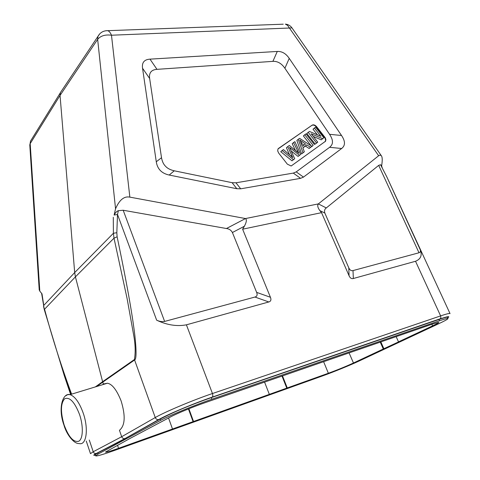 <?xml version="1.0" encoding="UTF-8"?>
<svg xmlns="http://www.w3.org/2000/svg" width="480" height="480" viewBox="0 0 480 480"><rect width="100%" height="100%" fill="white"/><g stroke="black" fill="none" stroke-linecap="round" stroke-linejoin="round"><path stroke-width="0.72" d="M381.618 166.248L382.074 162.54C382.422 158.952 382.164 156.666 381.306 155.688L380.286 155.088L378.864 155.574L318.36 203.904C317.202 205.404 317.694 207.636 319.842 210.606L321.546 212.658L242.616 229.194L270.432 297.276C271.422 299.778 270.882 301.344 268.812 301.962L186.414 324.822L212.454 393.528C193.218 400.002 164.94 411.894 155.25 417.546L134.424 359.514C135.654 352.224 135.348 343.782 133.5 334.188L127.086 298.5L114.006 238.176L75.42 276.858L74.688 272.568L43.758 305.418L41.994 293.82L39.816 291.156L39.204 289.674M186.414 324.822C176.952 326.616 167.034 325.074 156.654 320.184C159.408 321.486 162.066 321.9 164.622 321.426L254.97 297.042C257.064 296.43 257.616 294.876 256.638 292.374L232.404 232.518C231.108 230.166 229.116 228.834 226.434 228.522L123.186 210.246L118.374 210.684C116.856 211.14 115.434 212.592 114.108 215.046L115.554 208.776C119.412 199.848 124.176 195.972 129.852 197.136L245.49 218.55L318.36 203.904L326.304 207.936L378.684 165.372L380.55 164.718L386.826 176.892M284.892 68.268L289.236 58.386L341.514 135.486C345.402 141.204 345.444 145.542 341.652 148.494L303.48 177.102L300.564 178.338L240.696 188.814L236.826 188.724L169.212 175.044C161.7 173.448 157.386 169.026 156.276 161.772L142.548 68.25C141.75 62.562 144.234 59.526 150 59.148L277.284 51.45L272.892 61.362L156.972 69.348C151.278 69.774 148.836 72.828 149.652 78.504L161.514 157.722C162.192 161.478 163.518 164.31 165.48 166.212C167.328 168.324 170.256 169.854 174.258 170.808L232.116 182.688L235.968 182.796L293.304 173.094L296.22 171.882L329.592 147.318C331.638 145.65 332.586 143.796 332.436 141.756C332.496 139.854 331.542 137.37 329.568 134.31L284.838 68.19C281.478 63.366 277.494 61.086 272.892 61.362M289.236 58.386L289.182 58.308C285.894 53.502 281.928 51.216 277.284 51.45M381.036 165.18L380.55 164.718M60.336 92.802L30.504 141.138L30.186 143.634L60.042 95.436L60.39 92.64L61.908 90.366M115.554 208.776L97.65 39.33L60.042 95.436L74.688 272.568L113.406 233.262L114.006 238.176L117.12 236.778L116.826 232.722L113.406 233.262L113.286 217.284M41.616 293.382L44.376 309.918L64.254 375.564L71.22 394.272M118.374 210.684L117.498 214.464L116.826 232.722M117.12 236.778C128.718 292.242 132.774 318.324 134.862 335.496C136.542 351.18 136.446 359.346 134.586 359.994L102.756 382.158L103.392 384.006L102.576 384.702M447.996 318.54C448.008 319.08 444.978 320.778 438.906 323.64L359.232 360.96C350.304 365.148 333.492 372.006 322.902 375.786L115.002 450.27C103.086 454.506 96.636 456.372 95.658 455.868L95.25 454.65L97.752 452.94L126.456 438.042L126.642 438.576L160.746 420.3C169.566 415.476 194.724 405.102 211.854 399.246L439.578 320.73C444.924 318.9 447.726 318.168 447.996 318.54L447.456 317.358C447.63 316.818 444.81 317.514 438.99 319.458L211.248 397.638C189.936 405.18 172.944 412.314 160.284 419.028L125.022 438.546L158.796 419.538C167.958 414.276 194.142 403.266 212.112 397.158L440.34 318.726L440.904 317.484L440.616 315.9L415.53 261.264L353.34 278.514C351.528 278.976 350.1 278.058 349.062 275.748L321.546 212.658M226.434 228.522L245.49 218.55C246.912 219.606 246.54 222.174 244.374 226.254L242.616 229.194M326.304 207.936C324.636 209.076 324.15 210.786 324.846 213.06L348.786 267.84C349.812 270.108 351.222 271.026 353.01 270.582L419.01 252.768C420.39 252.222 420.804 251.214 420.252 249.75C422.352 255.264 420.78 259.104 415.53 261.264M420.252 249.75L386.772 176.784L450.042 313.62C449.706 313.134 446.562 313.896 440.616 315.9L212.454 393.528C213.024 395.304 212.91 396.516 212.118 397.158M89.28 440.028L93.228 451.74L90.492 453.672L86.256 441.066M125.022 438.546C123.516 438.894 122.406 438.282 121.68 436.716L93.228 451.74C93.876 453.216 94.92 453.78 96.366 453.438L125.022 438.546M103.392 384.006L107.388 383.226C112.128 384.012 116.7 389.904 121.104 400.89C125.664 415.842 125.112 425.646 119.46 430.302L121.68 436.716L155.25 417.546C156.036 419.226 157.218 419.892 158.796 419.538M96.672 386.502L102.756 382.158L102.612 381.696L134.424 359.514M71.604 394.158C61.266 366.126 52.254 337.812 44.562 309.216L75.42 276.858L102.612 381.696L95.328 386.916M95.658 455.868L98.13 454.062L126.642 438.576M117.534 445.296L118.56 448.302C110.442 451.188 106.074 452.442 105.462 452.082L129.798 438.558L170.532 416.928C176.592 413.628 193.548 406.632 205.26 402.612L432.966 323.898L438.81 322.368C438.84 322.728 436.77 323.892 432.6 325.854L431.874 324.276M118.56 448.302L172.5 429.006L168.552 417.99M188.886 408.762L193.53 421.482L172.5 429.006M193.53 421.482L269.346 394.362L264.564 382.11M282.462 375.828L287.268 387.948L269.346 394.362M287.268 387.948L328.362 373.248C337.356 369.96 345.72 366.54 353.466 363L383.292 348.996L380.208 342.048M396.156 336.624L398.508 341.856L399.12 341.64L383.292 348.996M398.508 341.856L432.6 325.854M380.814 341.844L383.898 348.786M286.8 388.176L281.976 376.002M193.104 421.698L188.448 408.942M291.156 166.002L325.584 141.198L325.902 139.62L325.26 137.76L316.614 126.678C315.06 124.95 313.56 124.44 312.12 125.154L277.962 148.992L277.692 150.942L278.694 153.102L287.322 164.136L291.156 166.002M278.25 148.608L311.85 125.394C313.29 124.68 314.784 125.184 316.338 126.912L324.984 137.994L325.638 140.148L325.062 141.744M282.102 150.528L280.758 151.71L291.996 160.812L294.696 158.694L293.364 159.654L282.102 150.528L283.464 149.574L292.8 157.656L287.76 146.586L289.344 145.482L298.86 153.33L293.556 142.548L294.858 141.642L300.69 154.392L299.448 155.286L289.554 147.378L294.696 158.694M291.216 150.972L298.08 156.444L300.69 154.392M293.556 142.548L292.206 143.73L295.386 150.258M287.76 146.586L286.416 147.768L289.548 154.788M298.218 139.302L296.868 140.484L301.614 153.912L304.338 151.776L302.982 152.748L298.218 139.302L299.598 138.342L311.928 146.322L310.5 147.348L306.84 144.882L302.826 147.738L304.338 151.776M302.886 147.894L305.472 146.052L309.132 148.506L311.928 146.322M311.694 146.52L313.14 145.452L304.746 134.754L303.396 135.936L311.136 145.806M311.766 146.616L313.14 145.452M308.202 132.348L306.846 133.53L315.186 144.162L317.742 142.152L316.56 142.998L308.202 132.348L309.48 131.454L320.898 136.332L314.388 128.034L315.564 127.218L323.85 137.766L322.602 138.66L311.184 133.788L317.742 142.152M313.254 136.428L321.228 139.824L323.85 137.766M314.388 128.034L313.032 129.222L317.46 134.862M291.996 160.812L293.364 159.654M298.08 156.444L299.448 155.286M290.91 155.958L291.66 155.31M301.614 153.912L302.982 152.748M305.472 146.052L306.84 144.882M309.132 148.506L310.5 147.348M299.766 139.974L302.28 146.31L305.538 144L299.766 139.974M301.11 143.088L304.032 145.074M304.746 134.754L306.006 133.872L314.388 144.558M315.186 144.162L316.56 142.998M321.228 139.824L322.602 138.66M291.966 27.87L289.416 28.02L378.648 155.742M129.852 197.136L111.48 35.22C105.288 34.41 100.674 35.778 97.65 39.33L97.968 36.36L99.774 33.81M381.306 155.688L291.894 27.768C290.268 25.59 288.09 24.372 285.372 24.114L287.646 25.422L289.416 28.02L111.48 35.22C110.472 32.718 109.218 31.2 107.718 30.66C103.344 30.654 100.092 32.556 97.968 36.36L60.396 92.628M31.842 138.972L30.51 141.12L29.814 145.296M39.228 290.04L29.784 144.852L30.186 143.634L39.816 291.156M156.654 320.184L117.498 214.464L114.108 215.046M254.97 297.042L268.812 301.962M123.186 210.246L164.622 321.426M105.798 30.75L283.236 24.192M232.404 232.518L244.374 226.254M319.842 210.606L324.846 213.06M419.01 252.768L378.684 165.372M440.004 318.966C447.912 316.302 450.48 315.942 447.702 317.898M95.412 455.148C92.94 455.64 93.258 455.076 96.366 453.438M107.394 383.232L70.026 394.638C62.874 392.502 57.66 407.982 63.942 425.076C66.582 434.724 74.136 444.048 79.086 443.532C86.388 445.848 88.854 429.078 83.214 413.088C79.374 402.522 74.976 396.372 70.026 394.638L67.686 394.626L65.7 395.838M64.11 424.896C68.718 437.19 73.62 442.632 78.822 441.21C83.106 438.804 83.532 426.198 79.584 414.612C74.664 401.976 69.684 396.696 64.656 398.772C60.6 403.386 60.42 412.098 64.11 424.896M97.752 452.94L98.13 454.062M160.746 420.3L160.284 419.028M211.248 397.638L211.854 399.246M439.578 320.73L438.99 319.458M349.086 352.896L353.466 363M328.362 373.248L323.622 361.698M353.34 278.514L353.01 270.582M348.786 267.84L349.062 275.748M270.432 297.276L256.638 292.374M341.514 135.486L329.568 134.31M329.592 147.318L341.652 148.494M303.48 177.102L296.22 171.882M293.304 173.094L300.564 178.338M240.696 188.814L235.968 182.796M232.116 182.688L236.826 188.724M169.212 175.044L174.258 170.808M161.514 157.722L156.276 161.772M142.548 68.25L149.652 78.504M156.972 69.348L150 59.148M290.868 148.44L290.298 148.932M296.67 151.32L297.492 150.612M302.202 141.726L300.996 142.77M43.554 306.324L44.364 309.924M382.158 167.286L381 165.114M64.254 375.564L70.602 394.458"/></g></svg>
